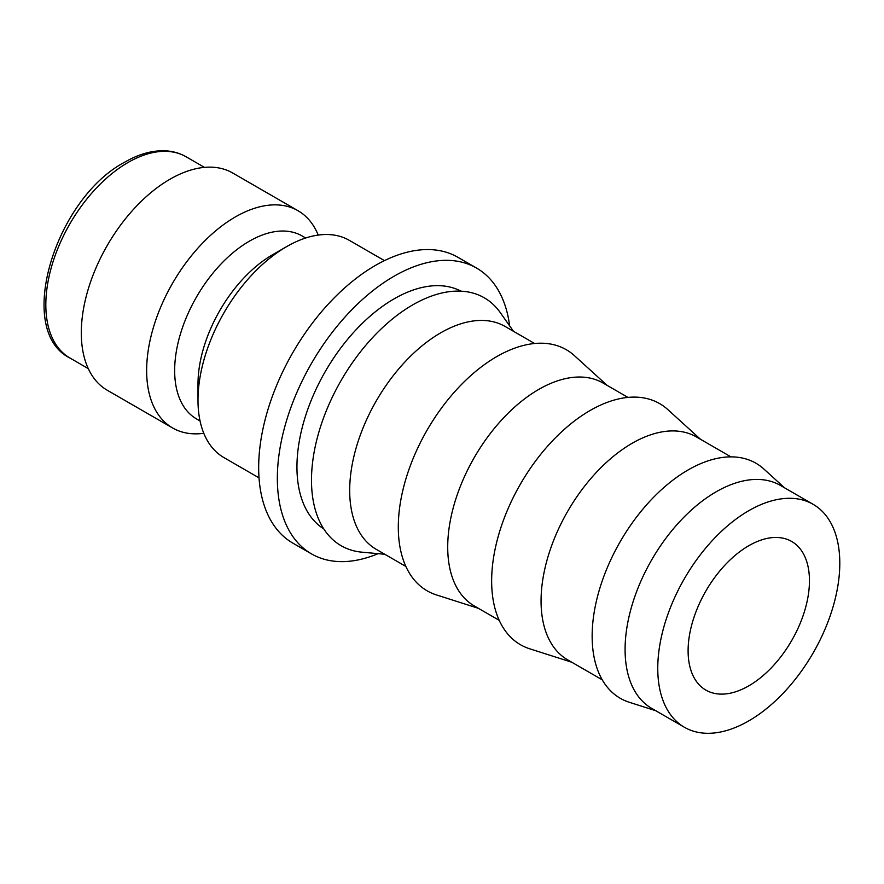 <?xml version="1.0" encoding="UTF-8"?>
<svg xmlns="http://www.w3.org/2000/svg" width="884" height="884" viewBox="0 0 884 884"><rect width="100%" height="100%" fill="white"/><g stroke="black" fill="none" stroke-linecap="round" stroke-linejoin="round"><path stroke-width="1.33" d="M384.452 260.625L349.39 240.382A125.418 72.411 120 0 0 286.681 246.592L272.67 254.68A105.616 60.974 120 0 0 197.994 384.032L197.994 400.209A125.418 72.411 120 0 0 223.972 457.625L259.023 477.857M305.665 238.006L302.151 235.973A105.616 60.974 120 0 0 220.757 264.272A105.616 60.974 120 0 0 174.656 370.562A105.616 60.974 120 0 0 196.524 418.906L200.049 420.939M318.218 235.078A125.418 72.411 120 0 0 298.041 210.735A125.418 72.411 120 0 0 201.397 244.338A125.418 72.411 120 0 0 146.645 370.562A125.418 72.411 120 0 0 172.623 427.978A125.418 72.411 120 0 0 203.795 433.282M298.041 210.735L232.702 173.01A125.418 72.411 120 0 0 136.048 206.613A125.418 72.411 120 0 0 81.306 332.837A125.418 72.411 120 0 0 107.273 390.253L172.623 427.978M311.522 553.903L292.847 543.119A165.032 95.284 -60 0 1 258.669 467.581A165.032 95.284 -60 0 1 330.704 301.499A165.032 95.284 -60 0 1 457.879 257.288L476.553 268.062A165.032 95.284 120 0 0 349.379 312.273A165.032 95.284 120 0 0 277.344 478.354A165.032 95.284 120 0 0 311.522 553.903A165.032 95.284 120 0 0 378.109 553.66M813.136 504.322L780.461 485.449A128.721 74.322 120 0 0 681.277 519.936A128.721 74.322 120 0 0 625.087 649.475A128.721 74.322 120 0 0 651.751 708.404L684.415 727.267A128.721 74.322 120 0 0 783.611 692.78A128.721 74.322 120 0 0 839.8 563.241A128.721 74.322 120 0 0 813.136 504.322A128.721 74.322 120 0 0 713.952 538.798A128.721 74.322 120 0 0 657.762 668.348A128.721 74.322 120 0 0 684.415 727.267M784.495 487.78L763.886 469.039A135.705 78.345 120 0 0 656.989 493.902A135.705 78.345 120 0 0 592.147 636.16A135.705 78.345 120 0 0 629.242 702.25L655.773 710.736M730.969 456.873L696.448 436.95A128.721 74.322 120 0 0 597.252 471.426A128.721 74.322 120 0 0 541.063 600.976A128.721 74.322 120 0 0 567.727 659.895L602.258 679.829M700.482 439.271L667.807 409.568A139.197 80.367 120 0 0 558.169 435.083A139.197 80.367 120 0 0 491.648 580.998A139.197 80.367 120 0 0 529.704 648.79L571.76 662.226M627.949 397.402L603.098 383.048A128.721 74.322 120 0 0 503.902 417.535A128.721 74.322 120 0 0 447.713 547.074A128.721 74.322 120 0 0 474.377 606.004L499.228 620.347M607.12 385.369L574.456 355.677A139.197 80.367 120 0 0 464.807 381.181A139.197 80.367 120 0 0 398.297 527.096A139.197 80.367 120 0 0 436.342 594.888L478.399 608.325M534.599 343.5L505.073 326.45A128.721 74.322 120 0 0 405.878 360.937A128.721 74.322 120 0 0 349.688 490.487A128.721 74.322 120 0 0 376.352 549.406L405.878 566.456M513.493 331.323L500.289 312.616A143.142 82.643 120 0 0 386.441 324.063A143.142 82.643 120 0 0 311.488 480.2A143.142 82.643 120 0 0 361.965 552.18L384.772 554.268M323.787 528.919A137.307 79.273 -60 0 1 296.947 467.039A137.307 79.273 -60 0 1 355.832 329.986A137.307 79.273 -60 0 1 461.05 291.179M809.457 580.755A85.814 49.548 -60 0 1 771.997 667.122A85.814 49.548 -60 0 1 705.874 690.106A85.814 49.548 -60 0 1 688.106 650.823A85.814 49.548 -60 0 1 725.554 564.467A85.814 49.548 -60 0 1 791.688 541.472A85.814 49.548 -60 0 1 809.457 580.755M509.637 325.853A165.032 95.284 120 0 0 476.553 268.062M286.681 246.592A125.418 72.411 120 0 0 197.994 400.209M69.891 357.987C14.586 330.528 55.062 198.79 124.677 162.192C137.683 154.678 150.302 150.866 162.523 150.744C171.176 150.733 179.021 152.733 186.071 156.766A116.18 67.073 120 0 0 127.981 162.512A116.18 67.073 120 0 0 45.824 304.803A116.18 67.073 120 0 0 69.891 357.987L88.267 368.606M186.071 156.766L204.447 167.374"/></g></svg>
